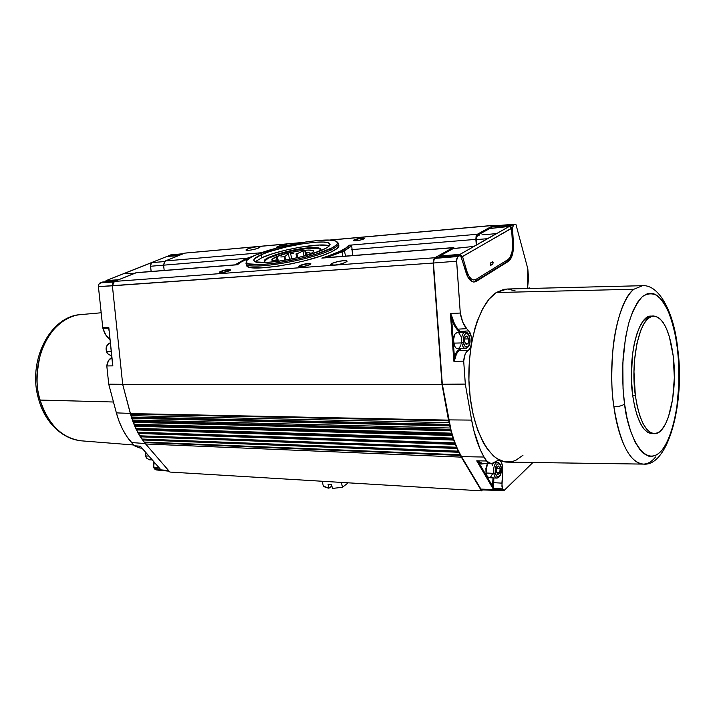 <?xml version="1.0" encoding="UTF-8"?>
<svg xmlns="http://www.w3.org/2000/svg" width="715" height="715" viewBox="0 0 715 715"><rect width="100%" height="100%" fill="white"/><g stroke="black" fill="none" stroke-linecap="round" stroke-linejoin="round"><path stroke-width="1.07" d="M511.189 255.041L509.58 259.009L507.364 261.431L508.383 261.386L476.36 281.326L475.305 281.353L476.36 281.326L508.383 261.386L510.653 258.928L512.36 254.862L513.316 249.642L512.539 228.183L513.415 243.842L512.664 243.895L513.415 243.842C513.665 252.654 511.994 258.508 508.383 261.386L507.364 261.431L475.305 281.353L473.589 282.014L475.305 281.353L476.029 279.359C472.356 281.04 469.317 278.403 466.94 271.477L462.507 256.471L461.345 256.899L462.507 256.471L460.022 254.361L459.325 255.586L460.022 254.361L439.77 256.024L439.171 256.944L439.77 256.024L453.042 248.677L473.929 246.371L496.425 233.608L473.929 246.371L453.042 248.677L439.77 256.024L460.022 254.361L462.507 256.471L461.47 257.194L511.752 228.085L512.485 244.19C512.682 251.868 511.216 256.98 508.088 259.518L476.029 279.359L475.305 281.353L507.364 261.431L508.088 259.518L507.364 261.431L508.544 260.43C511.645 256.748 513.021 251.331 512.673 244.181L511.761 228.38M509.259 226.423L511.591 228.362L512.485 244.19L512.083 251.555L510.018 257.454L508.088 259.518L476.029 279.359L473.598 279.958L470.988 278.716L468.647 275.677L466.94 271.477L465.903 272.201L466.94 271.477L462.507 256.471L511.591 228.362L509.259 226.423L460.022 254.361L509.42 226.36L489.346 228.585L509.259 226.423M509.607 226.387L509.42 226.36C511.422 226.968 512.199 227.54 511.752 228.085M105.025 281.835L106.151 280.602L167.051 256.417L106.365 280.566L105.552 281.79L106.151 280.602L166.559 256.614M624.561 403.93C622.837 392.008 622.336 376.903 623.078 358.635C624.088 346.096 626.099 333.816 629.12 321.786C632.793 310.623 637.226 302.213 642.419 296.555C647.799 293.123 652.974 292.971 657.952 296.108C662.537 300.738 666.389 306.842 669.526 314.43C673.566 326.406 676.202 337.855 677.427 348.786L675.416 335.809L672.457 323.278L668.561 312.026L663.842 302.91L661.25 299.379L655.789 294.651L653.001 293.516L647.531 293.615L642.419 296.555L637.548 302.257L632.855 311.159L628.7 323.26L625.446 338.079L622.819 363.354L623.051 388.71L624.561 403.93L627.037 418.025L630.594 431.127L635.143 442.236L640.452 450.459L643.277 453.301L649.032 456.313L651.865 456.519L657.255 454.615L662.072 450.164L666.478 443.354L670.581 433.862L674.084 421.895L676.748 407.97L678.839 385.108L678.642 362.496L677.427 348.786C678.812 359.547 679.214 373.06 678.642 389.318C677.364 411.366 671.796 437.205 662.072 450.164C643.169 471.56 626.876 430.072 624.561 403.93C622.416 405.691 618.859 406.647 613.908 406.808C618.859 406.647 622.416 405.691 624.561 403.93M677.588 347.633C673.932 312.455 659.15 284.382 642.517 285.696L506.989 289.021L496.29 292.533L633.856 289.253L642.517 285.696L633.856 289.253C623.471 297.789 615.687 322.805 613.148 346.927C611.111 371.729 611.361 391.695 613.908 406.808C606.829 359.422 617.322 301.274 633.856 289.253L496.29 292.533C478.773 303.589 466.198 346.176 469.335 388.513C472.311 430.913 489.972 462.578 507.865 462.14L643.42 464.106C629.826 462.712 619.985 443.613 613.908 406.808C616.634 429.098 626.653 463.49 643.42 464.106C647.719 464.035 651.785 461.649 655.628 456.965M38.717 399.471L40.12 400.069C35.83 388.147 36.081 372.309 40.862 352.54C46.609 333.422 62.938 316.048 80.741 314.6C51.203 315.798 28.162 361.719 40.12 400.069C48.245 424.63 61.999 438.224 81.376 440.833C57.325 438.241 44.017 415.111 40.12 400.069L38.717 399.471M495.45 472.937C494.807 470.175 495.415 467.244 497.247 464.133C499.49 463.445 500.777 464.598 501.117 467.601L500.089 464.696L498.972 463.686L497.247 464.133L495.861 466.591L495.45 472.937L496.487 475.85L497.622 476.834L499.338 476.36L500.715 473.893L501.117 467.601C501.751 470.318 501.161 473.241 499.338 476.36C497.104 477.093 495.808 475.949 495.45 472.937L493.806 473.375L495.45 472.937M497.131 462.328C494.378 463.713 493.27 467.396 493.806 473.375L486.021 472.99C486.602 475.913 487.63 477.477 489.114 477.692L487.299 476.467L486.021 472.99L493.806 473.375C494.449 476.565 495.575 478.138 497.184 478.085M463.472 342.503C462.766 339.473 463.427 336.533 465.456 333.673C467.923 333.422 469.335 334.906 469.71 338.124L468.584 334.861L467.351 333.565L465.456 333.673L463.928 335.943L463.472 342.503L464.616 345.774L465.858 347.052L467.753 346.918L469.263 344.63L469.71 338.124C470.407 341.109 469.755 344.04 467.753 346.918C465.286 347.213 463.865 345.738 463.472 342.503L461.738 342.941L463.472 342.503M465 332.091C462.221 333.387 461.13 337.006 461.738 342.941L453.73 343.129C454.472 346.704 455.768 348.58 457.627 348.759L465.608 348.589C463.767 348.419 462.48 346.534 461.738 342.941C462.542 346.739 463.919 348.616 465.867 348.571M146.191 457.806L145.494 452.211L145.628 455.947L146.539 458.002L149.417 459.808L146.191 457.806M107.232 353.496L106.598 351.423C105.713 347.419 106.946 344.55 110.28 342.798C107.098 344.049 105.865 346.927 106.598 351.423L107.581 353.657L111.29 355.891L107.232 353.496M237.469 264.657L136.529 272.63L114.373 281.433L112.398 285.794L122.694 384.447L112.398 285.794L98.42 286.644L98.777 284.293L98.42 286.644L102.763 327.729L108.725 327.524L108.975 330.339L108.617 328.087L102.897 328.257L102.763 327.729L102.897 328.257L108.617 328.087L108.725 327.524L102.763 327.729L98.42 286.644L433.129 263.048L442.004 384.42L122.694 384.447L131.542 417.739L138.031 433.004L144.448 442.567L169.902 472.061L481.49 490.865L460.335 455.428L144.448 442.567L145.628 443.979L461.327 457.135L481.49 490.865L169.902 472.061L145.628 443.979L461.327 457.135L458.762 452.282L460.085 454.785L144.144 442.04L144.448 442.567L460.335 455.428L460.085 454.785L144.144 442.04L142.571 439.966L458.762 452.282L456.957 448.457L458.208 451.147L141.901 439.028L142.178 439.582L458.44 451.817L142.571 439.966L458.762 452.282L458.208 451.147L141.901 439.028L140.408 436.811L456.957 448.457L455.258 444.381L456.429 447.241L139.782 435.81L140.033 436.391L456.644 447.947L140.033 436.391L456.957 448.457L456.429 447.241L139.782 435.81L138.388 433.46L455.258 444.381L454.963 443.827L138.031 433.004L455.258 444.381L454.767 443.094L137.798 432.396L138.031 433.004L454.963 443.827L453.685 440.074L454.731 442.871L137.754 432.218L454.767 443.094L137.798 432.396L136.502 429.921L453.685 440.074L453.399 439.484L136.163 429.429L136.502 429.921L453.685 440.074L453.23 438.715L135.966 428.803L136.163 429.429L453.399 439.484L452.229 435.551L453.14 438.134L135.859 428.33L453.14 438.134L453.23 438.715L135.966 428.803L134.778 426.203L452.229 435.551L451.96 434.917L134.465 425.684L134.778 426.203L452.229 435.551L451.817 434.13L134.286 425.041L134.465 425.684L451.96 434.917L450.915 430.823L451.683 433.174L134.134 424.263L451.683 433.174L451.817 434.13L134.286 425.041L133.213 422.333L450.915 430.823L450.665 430.153L132.918 421.787L133.213 422.333L450.915 430.823L450.539 429.349L132.767 421.126L132.918 421.787L450.665 430.153L450.379 428.017L450.539 429.349L132.767 421.126L132.579 420.036L450.379 428.017L132.579 420.036L131.81 418.311L449.735 425.917L449.404 424.397L131.426 417.068L131.211 415.665L449.217 422.681L449.404 424.397L131.426 417.068L131.542 417.739L449.503 425.219L131.542 417.739L131.81 418.311L449.735 425.917L450.379 428.017L449.217 422.681L131.211 415.665L130.595 414.173L448.698 420.849L449.217 422.681L448.493 420.116L130.345 413.574L130.595 414.173L448.698 420.849L442.004 384.42L122.694 384.447L130.345 413.574L448.493 420.116L442.004 384.42L433.129 263.048L434.792 257.749L452.89 247.765L454.838 248.391L453.301 247.613L326.308 257.668M167.069 256.417L178.384 255.711L167.051 256.417L106.383 280.566L167.069 256.417M167.596 256.381L178.5 255.657M337.802 242.671C339.759 244.333 337.444 246.755 330.857 249.937L331.268 251.93L321.911 255.684L305.332 260.635L291.309 263.835L277.42 266.257L261.377 267.884L248.784 267.106L246.684 265.962L246.46 264.228L246.943 266.212C251.215 272.272 310.712 262.334 331.268 251.93L330.857 249.937C310.292 260.287 250.768 270.261 246.505 264.264L246.237 261.913L246.005 263.674C246.746 270.753 309.273 260.805 330.857 249.937L330.098 248.874C308.782 259.563 247.14 269.385 246.389 262.45C245.638 260.582 248.65 258.151 255.434 255.166L250.849 257.409L246.836 260.421L246.63 262.789L248.695 263.88L261.127 264.604L276.955 262.968L299.951 258.535L317.129 253.798L332.421 247.712L336.881 244.566L337.641 242.85L335.514 241L329.74 240.133L317.415 240.553L305.743 241.992L276.079 248.239L255.434 255.166C276.294 245.665 327.693 236.692 336.13 241.241C339.357 242.823 337.346 245.361 330.098 248.874L330.857 249.937C337.695 246.63 339.929 244.155 337.569 242.501M230.489 270.19L230.489 270.181C228.755 269.564 225.502 270.073 220.729 271.7L220.452 271.45C225.466 269.743 228.88 269.206 230.704 269.85L229.461 270.77C225.44 272.227 222.115 272.844 219.478 272.621L220.729 271.7C225.019 270.199 228.246 269.644 230.418 270.056L223.348 272.442L219.898 272.701L219.416 272.031L225.422 269.993L230.704 269.85M310.668 264.219L310.668 264.184C308.657 263.469 305.144 263.987 300.148 265.739L299.844 265.471C305.099 263.629 308.782 263.084 310.9 263.835L309.845 264.711C305.707 266.275 302.132 266.918 299.111 266.641L300.148 265.739C304.599 264.121 308.076 263.549 310.578 264.032L310.668 264.219M331.885 263.406C338.213 261.073 343.245 260.269 346.963 260.984L345.81 262.351C339.455 264.702 334.414 265.515 330.67 264.8L331.885 263.406L332.243 265.158L331.885 263.406L338.695 261.341L344.567 260.618L346.418 260.752L346.99 261.547L342.119 263.683L335.737 264.97L331.179 265.024L330.67 264.21L331.885 263.406M286.76 245.397C284.999 244.888 281.898 245.37 277.447 246.854L277.188 246.621C281.88 245.057 285.133 244.548 286.965 245.093L286.25 245.71L286.956 245.138L286.143 244.807L281.746 245.299L277.447 246.854C281.478 245.468 284.561 244.95 286.688 245.299L286.965 245.093M364.516 238.578L364.516 238.56C362.505 237.952 359.171 238.453 354.506 240.043L354.22 239.802C359.118 238.122 362.621 237.603 364.73 238.238L363.881 238.944C359.985 240.383 356.57 240.982 353.648 240.749L354.506 240.043C358.68 238.569 361.987 238.032 364.435 238.435L364.516 238.578M247.408 248.99C252.967 247.104 257.159 246.38 259.983 246.836L258.66 247.989C253.092 249.893 248.892 250.616 246.04 250.161L247.408 248.99L247.721 250.384L247.408 248.99L253.432 247.265L258.267 246.612L259.67 246.702L259.858 247.327L255.335 249.097L249.919 250.187L246.335 250.286L245.969 249.919L247.408 248.99M493.118 262.646L492.796 264.094L490.57 264.309L490.91 262.789L493.073 262.432L492.528 261.779L490.284 263.12L492.555 261.779L493.118 262.646L490.901 262.745L490.57 264.309L492.796 264.094L493.118 262.646M527.822 268.822L527.661 286.921L528.537 278.367L527.822 268.822L515.962 224.546L515.023 224.144L513.245 225.145L512.539 228.183L511.77 228.255L512.539 228.183L513.468 224.975L491.562 227.048L493.386 226.038L515.086 224.144L515.962 224.546L527.822 268.822M153.779 467.288L158.962 467.673L153.779 467.288L154.199 468.495L160.062 468.995L159.275 468.03L160.062 468.995L154.199 468.495L153.564 463.874L153.779 467.288M155.754 463.99L153.564 463.874L153.814 461.765L153.564 463.874L155.754 463.99M244.19 259.304L254.504 255.577L244.19 259.304M220.962 272.719L220.729 271.7L220.962 272.719M300.363 266.775L300.148 265.739L300.363 266.775M277.626 247.676L277.447 246.854L277.626 247.676M354.667 240.866L354.506 240.043L354.667 240.866M113.479 402L40.12 400.069L113.479 402M489.114 477.692L496.871 478.103C495.406 477.888 494.378 476.315 493.806 473.375C493.287 467.02 494.503 463.338 497.443 462.31C499.499 462.739 500.75 464.401 501.197 467.288M148.89 456.107L145.628 455.947L148.89 456.107M111.174 351.315L106.598 351.423L111.174 351.315M261.332 254.665C279.386 246.362 324.959 238.739 329.508 243.404C331.117 244.789 329.168 246.791 323.654 249.419C306.583 257.901 257.918 266.06 254.317 261.172C252.717 259.634 255.058 257.463 261.332 254.665L261.985 257.632L261.332 254.665L269.063 251.734L285.607 247.086L303.518 243.609L316.227 242.188L323.591 242.081L328.364 242.823L330.071 244.378L328.489 246.639L325.611 248.445L312.83 253.512L298.575 257.436L279.502 261.118L266.329 262.485L255.907 261.913L254.138 261.011L254.236 259.053L261.332 254.665M329.266 245.942C321.884 242.197 279.154 249.696 261.985 257.632L255.219 261.681L261.985 257.632L272.719 253.7L286.232 250.018L300.631 247.104L319.542 245.022L329.266 245.942M651.705 433.612L647.727 432.387L643.866 428.893L640.291 423.217L637.145 415.549L634.571 406.165L632.686 395.458L631.354 377.878L632.507 354.282L634.285 343.566L636.779 334.182L639.853 326.514L643.384 320.829L647.209 317.335L651.088 316.11C637.959 314.868 627.27 358.546 632.686 395.458L635.331 395.467C629.942 358.51 640.586 314.77 653.653 316.012C663.171 317.487 669.687 330.741 673.181 355.775L669.32 336.542L666.514 328.766L663.243 322.635L659.596 318.389L655.726 316.253L651.767 316.343L647.861 318.711L644.179 323.323L640.872 330.044L636.922 343.513L634.554 359.967L633.973 371.845L635.331 395.467L632.686 395.458C636.493 419.607 642.821 432.325 651.678 433.612L654.252 433.674C645.431 432.387 639.13 419.651 635.331 395.467L637.208 406.2L639.773 415.585L642.901 423.271L646.467 428.955L650.319 432.45L654.279 433.674L658.211 432.629L661.947 429.42L665.379 424.192L668.373 417.203L672.681 399.05L674.352 377.592L673.181 355.775C678.008 391.534 668.087 434.863 654.252 433.674M320.82 249.419L317.657 248.221L308.621 248.302L308.522 247.828L290.505 250.688L280.083 253.333L269.725 256.989L264.541 260.278L264.541 261.744L266.203 262.494L264.639 261.833C259.679 258.642 289.548 249.231 308.522 247.828L308.621 248.302C291.354 249.606 263.942 257.686 264.344 261.484M275.811 256.98C287.859 251.251 319.292 247.319 312.741 252.458L307.933 254.996L312.482 252.663L313.313 251.787L313.063 250.768L308.853 250.027L300.926 250.59L287.18 253.253L275.811 256.98C270.672 259.429 270.574 260.859 275.516 261.279L278.394 261.27L273.112 260.948L271.861 259.795L275.811 256.98M276.607 257.096L276.696 258.562L276.607 257.096M280.763 256.971L284.078 256.783L280.763 256.971M284.874 256.524L284.078 256.783L284.874 256.524L285.643 260.117L284.874 256.524L286.626 255.112L284.874 256.524M288.324 253.566L286.626 255.112L288.744 253.289L288.324 253.566L289.566 259.384L288.324 253.566M293.248 253.548L290.496 253.056L293.248 253.548M296.922 253.745L296.01 253.897L296.922 253.745L297.744 257.632L296.922 253.745L299.978 252.422L296.922 253.745M302.981 250.965L299.978 252.422L303.562 250.733L302.981 250.965L304.054 256.059L302.981 250.965M305.519 251.957L304.796 250.813L305.797 255.595L304.796 250.813L306.744 253.003L305.519 251.957M309.309 252.207L306.744 253.003L307.209 255.201L306.744 253.003L309.309 252.207M310.569 253.137L308.764 254.656L310.569 253.137M331.867 485.95L328.918 488.211L328.078 484.323L331.563 484.538L332.404 488.434L331.563 484.538L328.078 484.323L328.918 488.211L331.867 485.95M332.404 488.434L342.44 487.281L348.187 482.822L342.44 487.281L341.413 482.411L342.44 487.281L332.404 488.434M323.296 486.066L325.495 487.398L328.918 488.211L323.296 486.066L322.251 481.258L323.296 486.066M306.726 255.335L306.235 252.967L306.726 255.335M296.841 257.838L296.01 253.897L296.841 257.838M284.82 260.26L284.078 256.783L284.82 260.26M277.509 261.297L277.447 259.786L277.769 261.297L277.447 259.786L272.835 260.475L277.223 259.992L277.509 261.297M291.747 258.946L290.496 253.056L291.747 258.946M278.367 261.279L277.447 257.007L278.367 261.279M276.151 257.588L277.447 259.786L276.151 257.588M273.461 260.752L276.249 261.27L273.461 260.752M320.856 249.472L320.534 249.106C319.015 248.042 315.038 247.774 308.621 248.302L293.311 250.59L280.191 253.807L268.313 258.187L264.371 261.306M468.602 338.901L468.245 343.272L465.501 343.334L468.245 343.272L466.243 344.684L464.598 341.707L464.965 337.319L466.967 335.925L468.602 338.901L464.822 338.999L468.602 338.901L468.245 343.272L466.243 344.684L464.598 341.707L464.965 337.319L466.967 335.925L468.602 338.901M500.107 468.548L499.785 472.785L496.871 472.642L499.785 472.785L497.971 474.51L496.469 471.972L496.8 467.708L498.623 466.01L500.107 468.548L496.746 468.388L500.107 468.548L499.785 472.785L497.971 474.51L496.469 471.972L496.8 467.708L498.623 466.01L500.107 468.548M308.522 247.828C314.94 247.301 318.917 247.56 320.436 248.623L319.56 251.153L320.856 249.401L319.65 248.203L316.155 247.613L308.522 247.828M145.386 454.57L145.458 452.363M528.135 288.502L529.359 287.922M469.818 337.873C469.058 334.173 467.53 332.234 465.25 332.073L457.26 332.314C454.311 333.351 453.131 336.953 453.73 343.129L461.738 342.941C461.139 336.738 462.31 333.11 465.25 332.073L465.295 332.073M487.344 463.66L486.021 472.99L485.896 468.432L487.344 463.66M459.7 332.234L457.359 329.74L458.047 329.15L460.147 331.394L459.468 331.975L460.147 331.394L458.047 329.15L457.359 329.74L454.07 324.825L451.612 318.077L454.472 357.938C455.285 353.809 456.724 351.119 458.78 349.867L459.414 350.484L458.78 349.867L460.058 348.706M492.689 482.571L493.046 477.897L492.689 482.571L493.493 482.661L492.689 482.571L492.778 486.513L492.689 482.571M493.859 477.942L493.582 486.343L492.778 486.513L493.582 486.343L492.93 488.461L492.778 486.513L479.059 463.079L492.778 486.513L492.93 488.461L476.735 460.844L479.702 462.507L479.059 463.079L476.735 460.844L492.93 488.461L502.422 488.872L501.903 483.143L493.493 482.661L493.859 477.942M112.621 365.043L109.181 331.054M112.577 364.65L108.814 327.559L112.836 365.803L112.487 363.792L112.72 365.866L106.803 365.946L112.72 365.866L112.577 363.3M140.06 448.019L134.286 445.758L140.265 446.205L140.882 446.911L140.319 446.214L141.338 447.331M160.169 468.96L140.381 446.24L160.169 468.96M459.468 331.975L457.359 329.74C454.901 327.068 452.979 323.18 451.612 318.077L452.443 317.773L451.612 318.077L450.477 313.501L452.443 317.773C453.775 322.751 455.643 326.549 458.047 329.15L466.68 328.659L468.763 330.902C472.847 334.843 472.329 348.589 468.012 350.556L459.414 350.484C457.457 351.664 456.09 354.229 455.321 358.17L454.472 357.938L455.321 358.17L453.837 361.209L455.151 355.194L456.152 352.808L458.78 349.867M460.916 344.809L459.539 347.669L458.092 348.688M457.314 348.741L455.804 347.901L454.543 345.935L453.48 339.929L454.776 334.289L457.287 332.305M457.636 332.332L459.137 333.208L460.728 336.095M437.634 257.06L460.648 255.845L467.959 277.241L472.025 281.558L473.491 282.005L476.36 281.326L474.063 282.032C470.658 281.835 467.95 278.591 465.93 272.299L460.907 256.131L459.799 255.559L457.698 256.774L456.59 260.43L460.281 313.045L462.766 322.17L466.68 328.659C463.597 325.2 461.461 319.998 460.281 313.045L450.557 313.492L452.443 317.773C453.775 322.751 455.643 326.549 458.047 329.15L466.68 328.659L468.763 330.902L460.147 331.394L468.763 330.902L471.283 336.792L471.605 341.484L470.935 345.953L469.389 349.295L466.403 352.021L465.072 354.425L463.695 361.155C464.106 355.73 465.545 352.2 468.012 350.556L459.414 350.484C457.457 351.664 456.09 354.229 455.321 358.17L454.043 361.29L463.695 361.155L465.313 384.089L471.641 420.098L473.893 430.725L480.149 449.36L484.028 457.037L487.505 462.158L491.357 463.722L493.976 463.088L496.478 461.175L491.42 463.722L486.307 460.987L476.735 460.844L479.059 463.079L484.967 463.624L481.213 464.044L479.059 463.079L479.702 462.507L483.036 463.588L491.285 463.722M492.286 474.224L490.678 477.021L489.283 477.692M491.831 463.704L492.599 465.733M323.216 257.909L340.188 251.197L345.846 248.025L348.831 245.263L477.307 234.279L476.119 236.147L475.85 239.364L351.717 249.624L475.85 239.364L476.324 245.022L475.85 239.364L477.307 234.279L348.831 245.263L348.661 245.79L351.7 245.531L352.593 255.568L351.7 245.531C350.421 247.059 347.901 248.766 344.138 250.661L341.949 251.716L342.869 256.336L341.949 251.716L326.406 257.632L344.112 251.099L351.7 245.531L348.661 245.79L345.631 248.427L340.233 251.421L323.314 257.883C337.426 253.28 345.872 249.249 348.661 245.79L348.831 245.263C346.257 248.9 337.257 253.181 321.839 258.106L452.89 247.765L434.792 257.749L114.373 281.433L434.792 257.749L433.469 259.715L433.129 263.048L112.398 285.794L112.8 283.069L114.373 281.433L135.922 272.772L237.353 264.773C239.641 262.593 244.047 260.189 250.581 257.561L241.312 261.922L237.353 264.773L136.922 272.638M353.684 240.758L354.506 240.043L353.684 240.758M276.482 247.596L277.188 246.621L276.41 247.578L278.394 247.622L276.491 247.605M299.129 266.65L300.148 265.739L299.129 266.65M219.532 272.638L220.729 271.7L219.532 272.638M459.414 350.484L461.157 348.679M460.791 332.207L460.147 331.394M502.797 471.355L501.349 471.274L502.797 471.355L501.903 483.143L493.493 482.661L493.198 488.524L502.422 488.872L504.218 490.553L532.925 462.507L503.95 490.597L502.422 488.872L501.921 486.155L502.797 471.355C502.949 464.661 501.528 460.925 498.534 460.129L496.478 461.175L498.891 460.156L501.126 461.97L502.556 466.082L502.797 471.355M527.339 288.52L527.661 286.921L527.339 288.52M235.02 264.854L243.976 259.733L235.02 264.854M123.722 273.711L151.446 262.673L150.472 265.22L151.142 271.477L150.499 266.257L163.565 265.158L164.2 270.449L163.565 265.176L247.462 258.24L150.499 266.257L151.446 262.673L123.722 273.711L134.751 273.246L123.722 273.711M102.897 328.257C104.265 333.217 106.615 337.006 109.949 339.643L105.892 335.156L102.897 328.257M111.835 357.58C108.966 358.993 107.286 361.781 106.803 365.946L108.501 360.583L111.835 357.58M140.381 446.24L134.286 445.758L126.734 436.347L122.578 429.25L119.101 421.385L116.375 412.895L108.734 384.187L106.803 365.946L108.734 384.187L122.676 384.312L108.734 384.187L116.375 412.895L130.291 413.368L116.375 412.895C119.62 424.799 124.66 434.693 131.489 442.558L145.243 443.532L131.489 442.558L134.286 445.758L139.881 448.01L141.981 448.18M98.777 284.293L99.751 283.095L102.308 282.059L115.338 281.049L101.968 282.148L98.777 284.293M167.828 256.328L170.545 254.924L183.219 253.762L170.17 255.023L167.828 256.328M156.96 469.675L156.433 469.889M156.022 469.916L154.199 468.495L155.986 469.916L169.133 471.176M141.82 447.992L140.524 448.046M159.338 468.003L140.694 446.696M490.66 265.408L490.284 263.12L490.445 265.435L492.796 264.094L490.66 265.408M454.4 358.787L451.612 318.077L450.414 313.554L453.837 361.209L454.4 358.787M437.473 257.06L434.246 259.018L433.451 263.013L442.317 384.259L451.094 430.457L454.025 440.217L457.529 448.993L461.515 456.644L484.028 457.037C478.46 447.331 474.331 435.015 471.641 420.098L448.779 419.884L471.641 420.098L465.313 384.089L442.317 384.259L465.313 384.089L463.695 361.155L453.837 361.209L450.414 313.554L460.281 313.045L456.608 261.207L433.451 263.013L456.608 261.207L456.894 258.258L458.038 256.515L434.908 258.374L437.071 257.177L459.531 255.666L458.038 256.515L434.908 258.374L433.746 260.099L433.451 263.013L442.317 384.259L448.779 419.884C451.54 434.72 455.786 446.973 461.515 456.644L484.028 457.037L486.307 460.987L476.86 460.809L483.027 463.588M338.883 245.754L337.06 248.525L331.268 251.93C337.721 248.802 340.063 246.389 338.302 244.7M522.978 455.249L515.881 460.263L512.172 461.604L504.575 461.819L497.014 458.664L493.332 455.812L486.388 447.644L483.197 442.388L477.575 429.76L473.187 414.745L470.247 397.96L468.915 380.157L469.263 362.139L471.257 344.746L474.805 328.748L477.111 321.491L482.625 308.853L489.114 299.093L496.29 292.533L503.825 289.352L507.632 289.03L515.14 290.871M168.597 470.55L154.932 469.326L168.597 470.55M165.344 260.948L163.565 265.176L164.513 261.538L151.446 262.673L164.477 261.565L165.344 260.948L261.645 252.717L165.344 260.948L184.81 253.128L165.344 260.948M181.056 254.638L168.588 255.648L181.056 254.638M118.565 279.753L106.383 280.566L118.565 279.753M113.524 282.005L100.163 282.872L113.524 282.005M494.02 225.94L514.72 224.26L513.468 224.975L491.562 227.048L490.758 228.398L491.562 227.048L493.699 225.922M489.712 228.55L477.459 235.164L476.181 239.614L487.478 238.694L476.181 239.614L476.619 244.852L476.181 238.14L477.146 235.414L489.712 228.55M478.433 235.146L479.577 235.065L478.433 235.146M481.928 234.878L486.7 234.475L481.928 234.878M496.425 233.608L486.7 234.475L496.425 233.608M482.044 489.927L480.918 489.105L461.515 456.644L480.918 489.105L503.011 489.891L480.918 489.105L482.035 489.927L503.923 490.597M477.307 234.279L493.296 225.457L329.678 240.133L493.707 225.323L494.789 225.833L493.296 225.457L477.307 234.279M301.676 242.644L184.81 253.128L301.676 242.644M299.844 265.471L307.218 263.567L310.9 263.871L308.138 265.372L302.418 266.632L298.852 266.516L299.844 265.471M354.22 239.802L359.967 238.22L364.73 238.22L362.362 239.525L358.099 240.535L353.845 240.803L353.433 240.311L354.22 239.802M302.767 242.465L185.694 253.012M481.49 490.865L482.464 489.945L481.49 490.865M482.366 489.873L482.875 489.552M133.607 444.98L81.376 440.833C60.283 438.787 44.107 419.955 38.789 399.703C26.938 361.888 49.648 316.236 80.741 314.6L101.181 312.777M530.914 288.431L527.438 288.02M152.241 459.959L149.417 459.808L146.253 457.895L145.252 451.934M111.656 355.882L107.286 353.568C105.025 348.455 106.017 344.862 110.28 342.789M246.943 266.212L246.505 264.264M347.061 261.44L346.963 260.984M246.005 263.674L246.389 262.45M329.508 243.404L329.856 245.165M312.732 252.458L309.372 254.388M320.534 249.106L320.436 248.623M653.653 316.012L651.079 316.11M469.835 337.989C470.667 343.638 469.263 347.168 465.608 348.589M501.224 467.44C501.733 473.705 500.277 477.263 496.871 478.103M495.343 462.221L497.443 462.31M677.686 348.428C685.211 402.098 668.489 466.913 643.42 464.106M166.836 256.462L167.337 256.354M344.451 250.858L345.506 256.122M170.599 254.915L183.433 253.682M134.822 273.219L130.845 273.389M115.544 280.968L102.406 282.05M493.761 225.922L515.086 224.144M489.525 228.532L509.42 226.36M459.352 247.899L453.453 248.543M459.897 255.55L437.455 257.06M453.39 247.605L322.778 257.918M493.707 225.323L329.025 240.106"/></g></svg>
